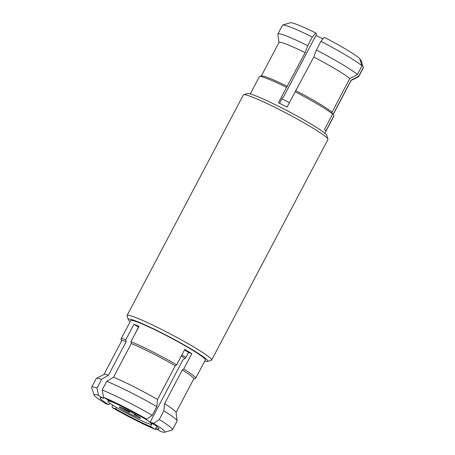 <?xml version="1.0" encoding="UTF-8"?>
<svg xmlns="http://www.w3.org/2000/svg" width="455" height="455" viewBox="0 0 455 455"><rect width="100%" height="100%" fill="white"/><g stroke="black" fill="none" stroke-linecap="round" stroke-linejoin="round"><path stroke-width="0.68" d="M130.147 321.73A44.982 3.651 27.8 0 1 128.247 319.632L127.064 315.861A47.792 3.879 27.8 0 1 127.07 315.508A47.792 3.879 27.8 0 1 162.765 330.029A47.792 3.879 27.8 0 1 211.62 360.087A47.792 3.879 27.8 0 1 211.336 360.292L207.56 361.446A44.982 3.651 27.8 0 1 204.75 361.065M127.07 315.508L243.38 94.913A47.792 3.879 27.8 0 1 243.664 94.708A47.792 3.879 27.8 0 1 279.074 109.433A47.792 3.879 27.8 0 1 327.936 139.139A47.792 3.879 27.8 0 1 327.93 139.492L211.62 360.087M243.664 94.708L247.44 93.554A44.982 3.651 27.8 0 1 280.769 107.414A44.982 3.651 27.8 0 1 326.753 135.368L327.936 139.139M250.25 93.935L259.327 76.713A42.167 3.424 27.8 0 1 259.583 76.537A42.167 3.424 27.8 0 1 286.559 87.394L278.46 102.762A42.167 3.424 27.8 0 1 282.72 104.895A42.167 3.424 27.8 0 1 287.065 107.124L295.164 91.756A42.167 3.424 27.8 0 1 332.582 114.137L331.996 112.271L349.77 78.561L357.368 74.557L361.941 65.884L359.604 58.416A40.063 3.253 27.8 0 0 324.341 37.321L320.946 41.359L316.373 50.033L313.791 57.034L295.164 91.756M128.247 319.632A44.982 3.651 27.8 0 1 161.849 332.963A44.982 3.651 27.8 0 1 207.56 361.446M116.599 407.526L115.843 408.965A33.312 2.702 27.8 0 0 134.077 418.81A33.312 2.702 27.8 0 0 150.508 426.528L151.64 424.384M156.526 429.008L155.382 429.44A40.063 3.253 27.8 0 1 135.004 419.908A40.063 3.253 27.8 0 1 112.294 407.617L112.135 404.723M121.593 340.966L121.064 339.259A42.167 3.424 27.8 0 1 121.07 338.952A42.167 3.424 27.8 0 1 125.825 339.709L133.929 324.341A42.167 3.424 -152.2 0 1 139.059 326.292L130.955 341.659L131.313 343.508L113.54 377.218A40.762 3.31 27.8 0 1 134.327 386.943A40.762 3.31 27.8 0 1 157.51 399.484L175.283 365.774L176.671 364.813L184.775 349.451A42.167 3.424 -152.2 0 1 191.817 353.66L183.718 369.028L182.324 369.989L164.551 403.699L163.863 410.876L159.29 419.55L153.727 423.383A40.063 3.253 27.8 0 1 164.687 432.25A40.063 3.253 27.8 0 1 160.513 431.391L155.638 428.479L156.708 426.449M113.54 377.218L106.732 381.29A45.682 3.708 27.8 0 1 130.386 392.335A45.682 3.708 27.8 0 1 156.821 406.662L157.51 399.484M130.955 341.659A42.167 3.424 27.8 0 1 152.561 351.76A42.167 3.424 27.8 0 1 176.671 364.813M121.07 338.952L130.739 320.61A42.167 3.424 27.8 0 1 162.236 333.418A42.167 3.424 27.8 0 1 205.341 359.945L195.673 378.287A42.167 3.424 27.8 0 1 195.417 378.463L193.711 378.987M184.508 349.958A35.985 2.923 27.8 0 1 188.569 352.426L191.817 353.66M153.727 423.383L150.178 422.035L182.978 359.82L185.629 358L188.569 352.426M315.929 35.473A24.877 2.019 27.8 0 1 322.97 38.954M281.907 98.86A35.422 2.878 27.8 0 1 288.988 102.426A35.422 2.878 27.8 0 1 289.42 102.648M129.925 411.576L129.544 412.304A11.949 0.973 27.8 0 1 121.519 407.606M138.769 416.7A11.949 0.973 27.8 0 1 134.464 414.789L134.162 414.437A9.839 0.796 27.8 0 0 137.575 415.921M119.892 407.788A11.949 0.973 -152.2 0 0 131.427 414.545A11.949 0.973 -152.2 0 0 140.453 418.225A11.949 0.973 -152.2 0 0 139.867 417.508A11.949 0.973 -152.2 0 0 128.338 410.757A11.949 0.973 -152.2 0 0 119.312 407.077A11.949 0.973 -152.2 0 0 119.892 407.788M184.878 358.517A24.877 2.019 -152.2 0 0 184.656 358.33A24.877 2.019 -152.2 0 0 181.34 355.958M115.888 403.574A24.877 2.019 -152.2 0 0 107.875 401.048A24.877 2.019 -152.2 0 0 109.086 402.527A24.877 2.019 -152.2 0 0 133.099 416.587A24.877 2.019 -152.2 0 0 151.89 424.253A24.877 2.019 -152.2 0 0 150.679 422.769A24.877 2.019 -152.2 0 0 143.422 417.929M185.924 357.437A35.422 2.878 -152.2 0 0 181.869 354.963M122.839 408.152A9.839 0.796 27.8 0 0 129.243 411.946L129.544 412.304M133.929 324.341L138.394 327.009L135.527 332.98M146.686 419.169L143.137 417.821A33.312 2.702 27.8 0 0 108.466 400.263L103.592 397.346A40.063 3.253 27.8 0 1 146.686 419.169L152.249 415.335L156.821 406.662M106.732 381.29L102.159 389.963L103.592 397.346M109.712 403.022L108.796 404.751L105.253 403.403A40.063 3.253 27.8 0 1 94.049 395.008A40.063 3.253 27.8 0 1 98.468 395.395L97.029 388.013L101.601 379.339L108.415 375.267L126.189 341.551L125.825 339.709M98.468 395.395L103.342 398.313L103.785 397.46M112.294 407.617L115.843 408.965M150.508 426.528L155.382 429.44M150.178 422.035A33.312 2.702 27.8 0 1 158.96 428.928A33.312 2.702 27.8 0 1 155.638 428.479M159.29 419.55A45.682 3.708 27.8 0 1 172.513 429.742A45.682 3.708 27.8 0 1 172.24 429.941L164.687 432.25M163.863 410.876A45.682 3.708 27.8 0 1 177.12 420.847A45.682 3.708 27.8 0 1 177.086 421.068L172.513 429.742M164.551 403.699A40.762 3.31 27.8 0 1 176.028 412.384L177.12 420.847M182.324 369.989A40.762 3.31 27.8 0 1 193.773 378.867L176.045 412.497M183.718 369.028A42.167 3.424 27.8 0 1 195.673 378.287M131.313 343.508A40.762 3.31 27.8 0 1 175.283 365.774M102.159 389.963A45.682 3.708 27.8 0 1 152.249 415.335M103.928 374.471L121.656 340.846A40.762 3.31 27.8 0 1 126.189 341.551M94.049 395.008L91.688 387.467A45.682 3.708 27.8 0 1 91.694 387.131L96.267 378.458A45.682 3.708 27.8 0 1 96.432 378.304L104.03 374.42A40.762 3.31 27.8 0 1 108.415 375.267M96.432 378.304A45.682 3.708 27.8 0 1 101.601 379.339M91.694 387.131A45.682 3.708 27.8 0 1 97.029 388.013M108.796 404.751A33.312 2.702 27.8 0 1 100.02 397.858A33.312 2.702 27.8 0 1 103.342 398.313M286.559 87.394L305.186 52.678L307.768 45.676L312.34 37.003L315.736 32.965L316.669 34.068L283.869 96.284L282.259 98.2L279.563 103.308M332.582 114.137L324.483 129.504A42.167 3.424 27.8 0 1 325.837 131.103L333.936 115.735A42.167 3.424 27.8 0 1 333.936 115.741A42.167 3.424 27.8 0 1 333.93 116.048L324.853 133.269M333.936 115.741L333.356 113.869L351.129 80.16L358.722 76.156L363.295 67.482L360.963 60.02L359.945 59.503M351.129 80.16A40.762 3.31 27.8 0 1 351.118 80.444L333.407 114.034M358.722 76.156A45.682 3.708 27.8 0 1 358.733 76.542A45.682 3.708 27.8 0 1 358.568 76.696L351.072 80.529M363.295 67.482A45.682 3.708 27.8 0 1 363.312 67.533A45.682 3.708 27.8 0 1 363.306 67.869L358.733 76.542M278.955 42.503L277.88 34.153A45.682 3.708 27.8 0 1 277.914 33.932L282.487 25.258A45.682 3.708 27.8 0 1 282.76 25.059L290.313 22.75A40.063 3.253 27.8 0 1 315.736 32.965M259.583 76.537L261.471 75.957A40.762 3.31 27.8 0 1 287.406 86.387M261.289 76.013L279 42.423A40.762 3.31 27.8 0 1 305.186 52.678M277.914 33.932A45.682 3.708 27.8 0 1 307.768 45.676M282.76 25.059A45.682 3.708 27.8 0 1 312.34 37.003M296.017 90.744A40.762 3.31 27.8 0 1 331.996 112.271M313.791 57.034A40.762 3.31 27.8 0 1 349.77 78.561M316.373 50.033A45.682 3.708 27.8 0 1 357.368 74.557M320.946 41.359A45.682 3.708 27.8 0 1 361.941 65.884M108.33 400.178L107.875 401.048M152.334 423.406L151.89 424.253M361.771 62.608L363.312 67.533"/></g></svg>
